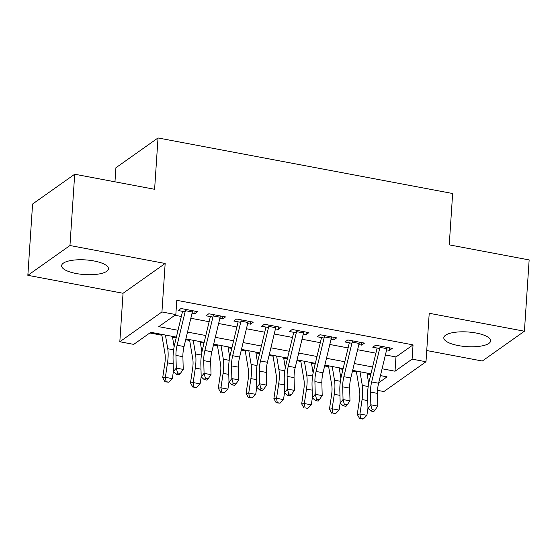 <?xml version="1.0" encoding="UTF-8"?>
<svg xmlns="http://www.w3.org/2000/svg" width="557" height="557" viewBox="0 0 557 557"><rect width="100%" height="100%" fill="white"/><g stroke="black" fill="none" stroke-linecap="round" stroke-linejoin="round"><path stroke-width="0.84" d="M76.163 273.515A23.478 7.345 -176.2 0 0 108.462 268.794A23.478 7.345 -176.2 0 0 93.917 260.954A23.478 7.345 -176.2 0 0 61.618 265.682A23.478 7.345 -176.2 0 0 76.163 273.515M458.348 345.584A23.478 7.345 -176.2 0 0 490.647 340.863A23.478 7.345 -176.2 0 0 476.103 333.023A23.478 7.345 -176.2 0 0 443.804 337.751A23.478 7.345 -176.2 0 0 458.348 345.584M176.381 337.117L150.801 332.299L133.729 344.379L119.825 341.754L161.941 311.962L175.838 314.58L158.766 326.66L178.017 330.287M123.048 293.274L165.164 263.475L69.966 245.526L74.701 174.223L32.584 204.022L27.85 275.318L123.048 293.274L119.825 341.754M114.972 181.819L115.905 167.754L158.021 137.955L452.646 193.516L449.241 244.85L529.15 259.924L524.416 331.22L429.217 313.271L425.994 361.751L383.884 391.55L377.521 390.346M426.739 350.541L482.299 361.02L524.416 331.22M149.84 332.975L161.878 335.244M172.538 337.257L176.179 337.946M185.683 339.735L189.672 340.487M200.332 342.499L203.973 343.182M213.477 344.978L217.467 345.73M228.126 347.742L231.775 348.424M241.272 350.221L245.261 350.973M255.921 352.978L259.569 353.667M269.066 355.457L273.055 356.208M283.715 358.221L287.363 358.91M296.86 360.699L300.85 361.451M311.509 363.463L315.158 364.153M324.654 365.942L328.651 366.694M339.304 368.706L342.952 369.388M352.449 371.185L356.445 371.937M367.098 373.949L370.746 374.631M69.966 245.526L27.85 275.318M192.061 313.145L194.873 313.675L197.721 311.662L181.046 308.515L178.198 310.528L185.112 311.836M219.855 318.388L222.668 318.917L225.515 316.905L208.84 313.758L205.993 315.77L212.906 317.079M247.656 323.631L250.462 324.16L253.31 322.148L236.634 319.001L233.787 321.013L240.701 322.315M275.45 328.867L278.256 329.403L281.104 327.384L264.429 324.244L261.581 326.256L268.502 327.558M303.245 334.109L306.058 334.639L308.898 332.626L292.223 329.486L289.375 331.499L296.296 332.801M331.039 339.352L333.852 339.881L336.693 337.869L320.017 334.722L317.17 336.734L324.09 338.043M358.833 344.595L361.646 345.124L364.487 343.112L347.812 339.965L344.971 341.977L351.885 343.286M385.395 354.955L395.971 356.953L413.043 344.874L176.785 300.32L175.838 314.58M174.877 315.262L181.331 316.473M190.835 318.27L209.126 321.716M218.629 323.513L236.92 326.959M246.424 328.748L264.721 332.202M274.218 333.991L292.516 337.445M302.012 339.234L320.31 342.68M329.807 344.477L348.104 347.923M357.601 349.719L375.898 353.166M386.628 349.838L389.44 350.367L392.288 348.355L375.606 345.208L372.765 347.22L379.679 348.522M165.164 263.475L161.941 311.962M413.043 344.874L412.096 359.133L425.994 361.751M74.701 174.223L154.609 189.289L158.021 137.955M378.732 382.736L387.059 376.845L380.445 375.599M370.941 373.81L352.651 370.363M343.147 368.567L324.856 365.12M315.353 363.324L297.062 359.878M287.558 358.088L269.261 354.635M259.764 352.846L241.466 349.392M231.97 347.603L213.672 344.156M204.175 342.36L185.878 338.914M382.081 368.769L395.024 371.213L412.096 359.133M187.521 332.083L205.812 335.53M215.315 337.326L233.606 340.773M243.11 342.562L261.4 346.015M270.904 347.805L289.201 351.258M298.698 353.047L316.996 356.494M326.493 358.29L344.79 361.737M354.287 363.533L372.584 366.979M395.971 356.953L395.024 371.213M389.608 347.847L389.44 350.367M361.813 342.604L361.646 345.124M334.019 337.361L333.852 339.881M306.225 332.125L306.058 334.639M278.423 326.882L278.256 329.403M250.629 321.64L250.462 324.16M222.835 316.397L222.668 318.917M195.041 311.154L194.873 313.675M387.185 347.387A10.534 3.6 100.7 0 1 386.906 348.682L378.614 383.237A15.046 5.138 -79.3 0 0 377.451 393.381L377.785 406.102L370.837 404.793L372.146 409.632L370.997 411.052L373.775 411.574L374.931 410.154L372.146 409.632M380.236 346.078A10.534 3.6 100.7 0 1 379.958 347.373L371.665 381.928A15.046 5.138 -79.3 0 0 370.502 392.072L370.837 404.793L367.961 408.337L367.627 395.623A22.572 7.707 100.7 0 1 369.361 380.403L377.131 348.041M367.961 408.337L370.997 411.052M374.931 410.154L377.785 406.102M356.292 371.046L359.55 390.499A15.046 5.138 100.7 0 1 359.404 399.926L357.267 414.394L359.94 414.011L362.078 399.543A22.572 7.707 -79.3 0 0 362.294 385.409L360.003 371.749M360.651 418.37L359.585 418.516L362.363 419.045L363.436 418.892L360.651 418.37L359.94 414.011L366.889 415.327L367.954 408.107M368.699 383.494L366.952 373.058M366.889 415.327L363.436 418.892M359.585 418.516L357.267 414.394M359.39 342.151A10.534 3.6 100.7 0 1 359.112 343.439L350.819 377.994A15.046 5.138 -79.3 0 0 349.657 388.145L349.991 400.859L343.042 399.55L344.351 404.389L343.203 405.809L345.981 406.332L347.129 404.911L344.351 404.389M352.442 340.835A10.534 3.6 100.7 0 1 352.163 342.13L343.871 376.685A15.046 5.138 -79.3 0 0 342.708 386.83L343.042 399.55L340.167 403.094L339.833 390.38A22.572 7.707 100.7 0 1 341.566 375.16L349.33 342.806M340.167 403.094L343.203 405.809M347.129 404.911L349.991 400.859M331.596 336.908A10.534 3.6 100.7 0 1 331.318 338.196L323.018 372.758A15.046 5.138 -79.3 0 0 321.862 382.903L322.197 395.616L315.248 394.307L316.557 399.146L315.408 400.567L318.186 401.089L319.335 399.675L316.557 399.146M324.647 335.599A10.534 3.6 100.7 0 1 324.369 336.888L316.07 371.442A15.046 5.138 -79.3 0 0 314.914 381.594L315.248 394.307L312.366 397.858L312.038 385.138A22.572 7.707 100.7 0 1 313.772 369.918L321.535 337.563M312.366 397.858L315.408 400.567M319.335 399.675L322.197 395.616M303.802 331.666A10.534 3.6 100.7 0 1 303.523 332.954L295.224 367.516A15.046 5.138 -79.3 0 0 294.068 377.66L294.402 390.38L287.454 389.065L288.763 393.903L287.614 395.324L290.392 395.853L291.541 394.433L288.763 393.903M296.853 330.357A10.534 3.6 100.7 0 1 296.568 331.645L288.275 366.207A15.046 5.138 -79.3 0 0 287.12 376.351L287.454 389.065L284.571 392.615L284.237 379.895A22.572 7.707 100.7 0 1 285.978 364.682L293.741 332.32M284.571 392.615L287.614 395.324M291.541 394.433L294.402 390.38M276.007 326.423A10.534 3.6 100.7 0 1 275.722 327.718L267.43 362.273A15.046 5.138 -79.3 0 0 266.274 372.417L266.608 385.138L259.659 383.829L260.968 388.668L259.813 390.081L262.598 390.61L263.746 389.19L260.968 388.668M269.059 325.114A10.534 3.6 100.7 0 1 268.773 326.402L260.481 360.964A15.046 5.138 -79.3 0 0 259.325 371.108L259.659 383.829L256.777 387.373L256.443 374.652A22.572 7.707 100.7 0 1 258.183 359.439L265.947 327.077M256.777 387.373L259.813 390.081M263.746 389.19L266.608 385.138M328.498 365.803L331.756 385.256A15.046 5.138 100.7 0 1 331.61 394.683L329.472 409.151L332.139 408.775L334.284 394.307A22.572 7.707 -79.3 0 0 334.492 380.166L332.209 366.506M332.856 413.127L335.634 413.649L332.856 413.127L332.139 408.775L339.095 410.084L340.16 402.871M340.905 378.252L339.157 367.815M339.095 410.084L335.634 413.649M331.791 413.28L329.472 409.151M300.703 360.567L303.962 380.013A15.046 5.138 100.7 0 1 303.816 389.44L301.678 403.909L304.345 403.533L306.489 389.065A22.572 7.707 -79.3 0 0 306.698 374.924L304.414 361.263M305.062 407.884L307.84 408.406L305.062 407.884L304.345 403.533L311.293 404.842L312.366 397.628M313.111 373.009L311.363 362.572M311.293 404.842L307.84 408.406M303.997 408.037L301.678 403.909M272.909 355.324L276.168 374.77A15.046 5.138 100.7 0 1 276.021 384.198L273.884 398.666L276.55 398.29L278.695 383.822A22.572 7.707 -79.3 0 0 278.904 369.681L276.62 356.02M277.268 402.641L276.202 402.795L280.046 403.171L277.268 402.641L276.55 398.29L283.499 399.599L284.571 392.386M285.316 367.766L283.569 357.336M283.499 399.599L280.046 403.171M276.202 402.795L273.884 398.666M245.115 350.081L248.366 369.535A15.046 5.138 100.7 0 1 248.227 378.962L246.09 393.423L248.756 393.047L250.894 378.579A22.572 7.707 -79.3 0 0 251.11 364.438L248.826 350.785M249.473 397.399L248.408 397.552L252.251 397.928L249.473 397.399L248.756 393.047L255.705 394.356L256.77 387.143M257.522 362.523L255.774 352.094M255.705 394.356L252.251 397.928M248.408 397.552L246.09 393.423M248.213 321.18A10.534 3.6 100.7 0 1 247.928 322.475L239.635 357.03A15.046 5.138 -79.3 0 0 238.48 367.174L238.814 379.895L231.865 378.586L233.174 383.425L232.018 384.845L234.803 385.367L235.952 383.947L233.174 383.425M241.265 319.871A10.534 3.6 100.7 0 1 240.979 321.166L232.687 355.721A15.046 5.138 -79.3 0 0 231.531 365.865L231.865 378.586L228.983 382.13L228.648 369.416A22.572 7.707 100.7 0 1 230.389 354.196L238.152 321.835M228.983 382.13L232.018 384.845M235.952 383.947L238.814 379.895M217.321 344.839L220.572 364.292A15.046 5.138 100.7 0 1 220.433 373.719L218.295 388.187L220.962 387.804L223.099 373.336A22.572 7.707 -79.3 0 0 223.315 359.202L221.032 345.542M221.679 392.163L224.457 392.685L221.679 392.163L220.962 387.804L227.91 389.12L228.976 381.9M229.721 357.288L227.98 346.851M227.91 389.12L224.457 392.685M220.607 392.309L218.295 388.187M220.412 315.944A10.534 3.6 100.7 0 1 220.133 317.232L211.841 351.787A15.046 5.138 -79.3 0 0 210.685 361.939L211.019 374.652L204.071 373.343L205.38 378.182L204.224 379.602L207.002 380.125L208.158 378.704L205.38 378.182M213.463 314.628A10.534 3.6 100.7 0 1 213.185 315.923L204.892 350.478A15.046 5.138 -79.3 0 0 203.737 360.623L204.071 373.343L201.188 376.887L200.854 364.174A22.572 7.707 100.7 0 1 202.595 348.954L210.358 316.592M201.188 376.887L204.224 379.602M208.158 378.704L211.019 374.652M189.526 339.596L192.778 359.049A15.046 5.138 100.7 0 1 192.638 368.476L190.501 382.944L193.168 382.562L195.305 368.1A22.572 7.707 -79.3 0 0 195.521 353.96L193.23 340.299M193.885 386.92L192.813 387.073L196.663 387.442L193.885 386.92L193.168 382.562L200.116 383.877L201.181 376.664M201.926 352.045L200.179 341.608M200.116 383.877L196.663 387.442M192.813 387.073L190.501 382.944M192.618 310.702A10.534 3.6 100.7 0 1 192.339 311.99L184.047 346.551A15.046 5.138 -79.3 0 0 182.891 356.696L183.225 369.409L176.277 368.1L177.586 372.939L176.43 374.36L179.208 374.882L180.364 373.469L177.586 372.939M185.669 309.393A10.534 3.6 100.7 0 1 185.39 310.681L177.098 345.236A15.046 5.138 -79.3 0 0 175.942 355.387L176.277 368.1L173.394 371.651L173.06 358.931A22.572 7.707 100.7 0 1 174.794 343.711L182.564 311.356M173.394 371.651L176.43 374.36M180.364 373.469L183.225 369.409M161.725 334.36L164.983 353.806A15.046 5.138 100.7 0 1 164.844 363.234L162.7 377.702L165.373 377.326L167.511 362.858A22.572 7.707 -79.3 0 0 167.727 348.717L165.436 335.056M166.09 381.677L165.018 381.83L168.868 382.199L166.09 381.677L165.373 377.326L172.322 378.635L173.387 371.422M174.132 346.802L172.385 336.365M172.322 378.635L168.868 382.199M165.018 381.83L162.7 377.702M378.614 383.237L371.665 381.928M377.451 393.381L370.502 392.072M386.906 348.682L379.958 347.373M362.078 399.543L367.759 400.615M362.294 385.409L368.198 386.523M350.819 377.994L343.871 376.685M349.657 388.145L342.708 386.83M359.112 343.439L352.163 342.13M323.018 372.758L316.07 371.442M321.862 382.903L314.914 381.594M331.318 338.196L324.369 336.888M295.224 367.516L288.275 366.207M294.068 377.66L287.12 376.351M303.523 332.954L296.568 331.645M267.43 362.273L260.481 360.964M266.274 372.417L259.325 371.108M275.722 327.718L268.773 326.402M334.284 394.307L339.965 395.373M334.492 380.166L340.404 381.28M306.489 389.065L312.164 390.137M306.698 374.924L312.609 376.038M278.695 383.822L284.369 384.894M278.904 369.681L284.815 370.795M250.894 378.579L256.575 379.651M251.11 364.438L257.021 365.552M239.635 357.03L232.687 355.721M238.48 367.174L231.531 365.865M247.928 322.475L240.979 321.166M223.099 373.336L228.781 374.408M223.315 359.202L229.226 360.316M211.841 351.787L204.892 350.478M210.685 361.939L203.737 360.623M220.133 317.232L213.185 315.923M195.305 368.1L200.986 369.166M195.521 353.96L201.425 355.074M184.047 346.551L177.098 345.236M182.891 356.696L175.942 355.387M192.339 311.99L185.39 310.681M167.511 362.858L173.192 363.93M167.727 348.717L173.631 349.831"/></g></svg>
